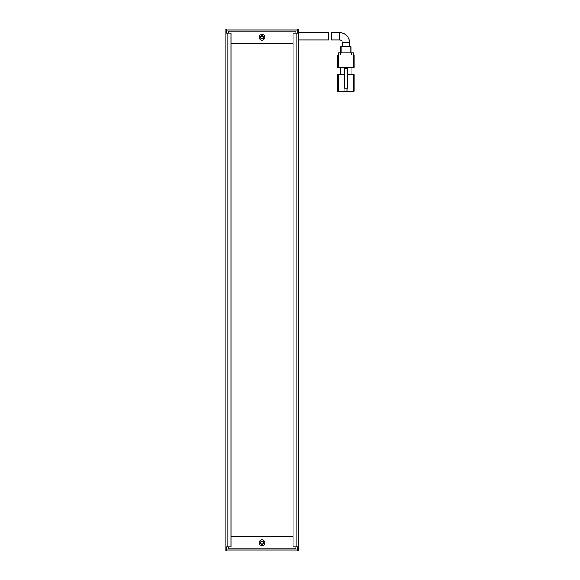 <?xml version="1.0" encoding="UTF-8"?>
<svg xmlns="http://www.w3.org/2000/svg" width="580" height="580" viewBox="0 0 580 580"><rect width="100%" height="100%" fill="white"/><g stroke="black" fill="none" stroke-linecap="round" stroke-linejoin="round"><path stroke-width="0.87" d="M262.037 36.148A1.138 1.138 0 0 0 260.899 37.287A1.138 1.138 0 0 0 262.037 38.425A1.138 1.138 0 0 0 263.175 37.287A1.138 1.138 0 0 0 262.037 36.148M226.823 29L225.787 30.037L225.787 29L297.25 29L298.287 30.037L298.287 33.14L296.213 33.14L296.213 546.86L298.287 546.86L298.287 33.14M226.301 29.515L226.823 30.037L297.25 30.037L297.765 29.515M226.823 33.14L226.823 30.037M297.25 30.037L297.25 33.14M225.787 30.037L225.787 33.14L230.963 33.14L230.963 546.86L227.86 546.86L227.86 33.14M262.037 544.011A1.298 1.298 0 0 0 263.327 542.713A1.298 1.298 0 0 0 262.037 541.423A1.298 1.298 0 0 0 260.739 542.713A1.298 1.298 0 0 0 262.037 544.011M298.287 546.86L298.287 551L297.25 551L297.25 549.963L298.287 549.963L297.25 551L226.823 551L225.787 549.963L225.787 546.86L227.86 546.86M297.25 546.86L297.25 549.963L226.823 549.963L226.823 551L225.787 551L225.787 549.963L226.823 549.963L226.823 546.86M260.485 542.713A1.552 1.552 0 0 1 262.037 541.162A1.552 1.552 0 0 1 263.588 542.713A1.552 1.552 0 0 1 262.037 544.265A1.552 1.552 0 0 1 260.485 542.713M260.485 37.287A1.552 1.552 0 0 1 262.037 35.735A1.552 1.552 0 0 1 263.588 37.287A1.552 1.552 0 0 1 262.037 38.838A1.552 1.552 0 0 1 260.485 37.287M259.137 542.713A2.9 2.9 0 0 1 262.037 539.813A2.9 2.9 0 0 1 264.937 542.713A2.9 2.9 0 0 1 262.037 545.613A2.9 2.9 0 0 1 259.137 542.713M259.137 37.287A2.9 2.9 0 0 1 262.037 34.387A2.9 2.9 0 0 1 264.937 37.287A2.9 2.9 0 0 1 262.037 40.187A2.9 2.9 0 0 1 259.137 37.287M228.165 546.86L228.165 548.926L295.901 548.926L295.901 546.86M295.901 33.14L295.901 31.073L228.165 31.073L228.165 33.14M349.551 46.712L349.551 42.565L342.301 42.565L342.301 46.712M342.301 42.565A2.588 2.588 0 0 0 339.713 39.977L331.477 39.977C330.883 40.201 331.158 32.502 331.521 32.727L339.713 32.727L339.713 39.977M349.551 42.565A9.838 9.838 0 0 0 339.713 32.727M347.739 74.675L353.176 74.675L353.176 91.248L346.963 91.248L346.963 88.138M353.176 91.248L354.213 91.248L354.213 74.675L353.176 74.675M338.676 74.675L337.64 74.675L337.64 91.248L338.676 91.248L338.676 74.675L344.114 74.675M354.213 74.675L354.213 87.275M344.89 88.138L344.89 91.248L346.963 91.248M337.64 91.248L337.64 74.675M340.75 74.675L340.75 67.425M351.11 67.425L351.11 74.675M344.89 91.248L338.676 91.248M353.176 67.425L338.676 67.425L338.676 54.998L353.176 54.998L353.176 67.425L354.213 67.425L354.213 54.998L354.213 67.425M337.64 67.425L337.64 54.998L337.64 67.425L338.676 67.425M347.739 88.138L347.739 68.462L344.114 68.462L344.114 88.138L347.739 88.138M354.213 54.998L353.176 54.998M338.676 54.998L337.64 54.998M340.54 54.998L340.54 52.925L338.474 52.925L338.474 54.998M353.387 52.925L353.387 54.998L353.387 52.925L351.313 52.925L351.313 54.998M340.54 52.925L351.313 52.925M340.75 46.712L340.75 52.925L340.75 46.712L350.074 46.712L350.074 52.925M351.11 46.712L351.11 52.925L351.11 46.712L350.074 46.712M331.064 36.344L331.521 32.727M298.287 39.977L328.824 39.977C328.229 40.201 328.541 32.509 328.904 32.727L298.287 32.727M328.904 32.727L328.432 36.344M230.963 536.5L293.11 536.5L293.11 43.5L230.963 43.5M297.25 29L298.287 29L298.287 30.037M296.213 546.86L293.11 546.86L293.11 33.14L296.213 33.14M225.787 546.86L225.787 33.14M341.787 52.925L341.787 46.712"/></g></svg>
